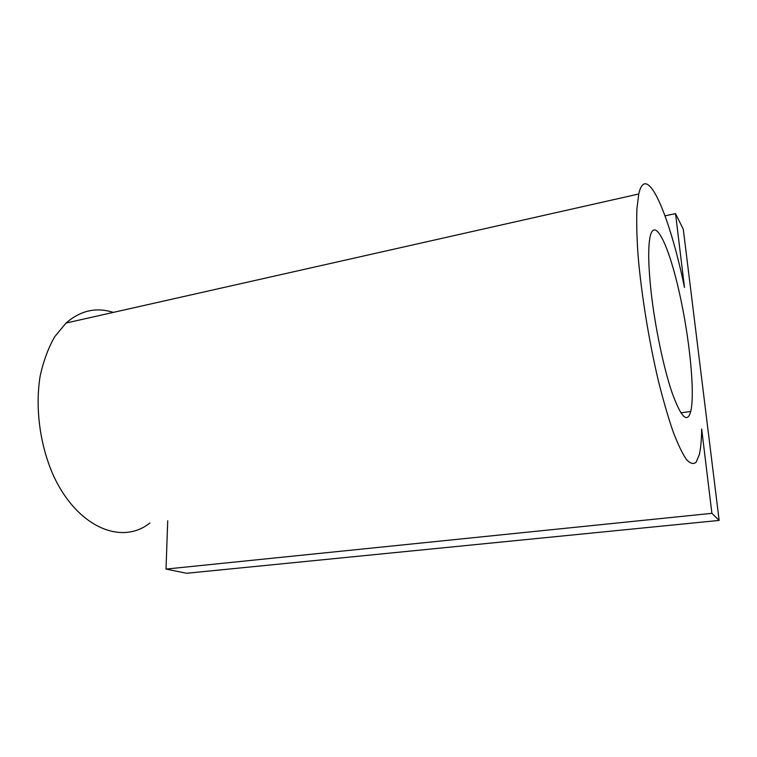 <?xml version="1.0" encoding="UTF-8"?>
<svg xmlns="http://www.w3.org/2000/svg" width="757" height="757" viewBox="0 0 757 757"><rect width="100%" height="100%" fill="white"/><g stroke="black" fill="none" stroke-linecap="round" stroke-linejoin="round"><path stroke-width="1.14" d="M675.528 213.597L683.287 229.286L719.15 520.419L711.902 513.331L701.663 428.973C701.55 439.921 700.755 448.504 699.269 454.739L696.166 462.186C693.497 464.514 690.242 463.615 686.4 459.48C682.275 453.396 677.799 444.009 672.973 431.339C668.043 416.889 663.16 399.97 658.306 380.582C648.815 340.309 641.236 293.281 638.037 255.1C636.798 236.894 636.429 221.404 636.921 208.62L638.747 194C646.336 160.096 669.642 215.508 684.498 287.461L675.528 213.597L665.043 215.849M149.886 522.973C121.735 545.769 76.448 527.288 52.63 473.768C39.686 443.517 35.087 407.152 40.149 376.078C43.423 361.098 48.278 347.965 54.731 336.676L66.029 323.05C80.545 310.484 96.29 306.935 113.257 312.404M651.029 291.19C648.247 264.997 647.973 246.706 650.197 236.335C654.909 216.199 668.847 245.807 679.133 291.663C689.504 337.3 695.181 392.628 690.753 411.448C687.328 423.731 681.111 417.514 672.102 392.788C663.624 368.044 654.9 326.22 651.029 291.19M719.15 520.419L186.572 573.276L166.02 569.075L711.902 513.331M167.723 520.759L166.02 569.075M638.747 194L66.029 323.05M690.753 411.448L680.855 412.839"/></g></svg>
